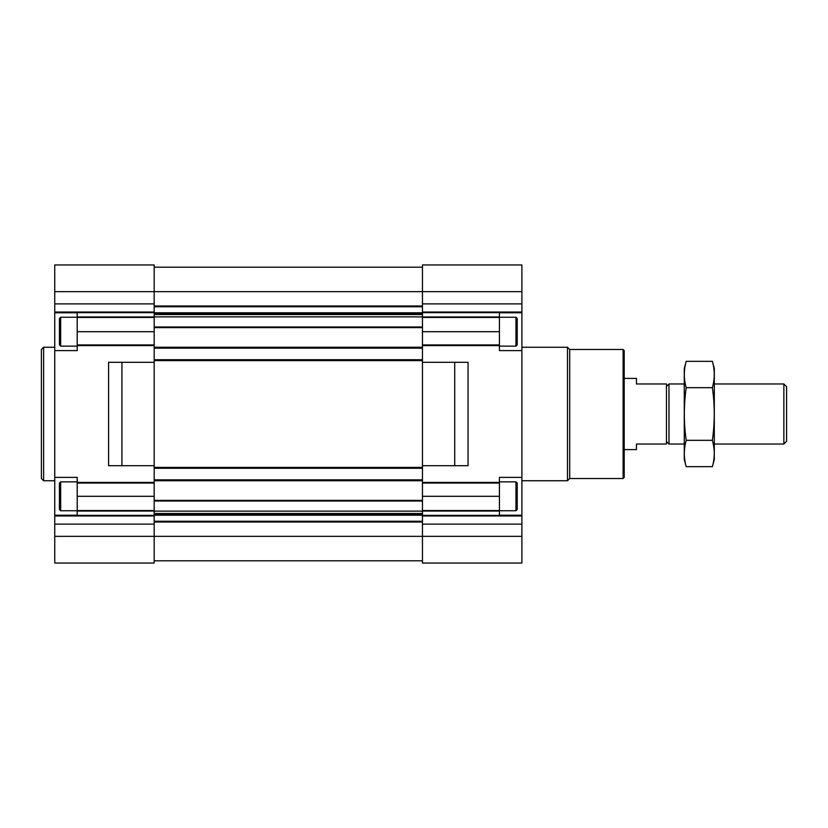 <?xml version="1.0" encoding="UTF-8"?>
<svg xmlns="http://www.w3.org/2000/svg" width="828" height="828" viewBox="0 0 828 828"><rect width="100%" height="100%" fill="white"/><g stroke="black" fill="none" stroke-linecap="round" stroke-linejoin="round"><path stroke-width="1.24" d="M60.672 346.156L59.419 344.893L59.419 318.49L60.672 317.238L60.672 346.156L77.211 346.156M60.672 510.762L59.419 509.51L59.419 483.107L60.672 481.844L60.672 510.762L77.211 510.762M54.751 515.213L54.751 477.394L77.211 477.394L77.211 515.213L54.751 515.213L54.751 563.04L154.184 563.04L154.184 536.347L422.456 536.347L422.456 563.04L521.888 563.04L521.888 477.394L499.419 477.394L499.419 496.303L422.456 496.303L422.456 536.347L521.888 536.347M54.751 350.606L54.751 312.787L77.211 312.787L77.211 350.606L54.751 350.606L54.751 477.394M54.751 291.653L154.184 291.653L154.184 264.96L54.751 264.96L54.751 312.787M121.923 465.719L108.582 465.719L108.582 362.281L121.923 362.281L121.923 465.719L154.184 465.719L154.184 362.281L121.923 362.281M422.456 331.697L422.456 345.597L499.419 345.597L499.419 312.787L521.888 312.787L521.888 264.96L422.456 264.96L422.456 331.697L499.419 331.697M422.456 465.719L454.707 465.719L454.707 362.281L422.456 362.281L422.456 482.403L499.419 482.403M422.456 482.403L422.456 496.303M521.888 515.213L499.419 515.213L499.419 496.303M77.211 482.403L154.184 482.403L154.184 511.124L422.456 511.124M77.211 345.597L154.184 345.597L154.184 348.153L422.456 348.153L422.456 362.281M521.888 291.653L154.184 291.653L154.184 312.798L422.456 312.798M154.184 312.798L154.184 345.597M154.184 511.124L154.184 536.347L54.751 536.347M499.419 345.597L499.419 350.606L521.888 350.606L521.888 477.394M454.707 465.719L468.058 465.719L468.058 362.281L454.707 362.281M422.456 303.886L521.888 303.886M422.456 524.114L521.888 524.114M521.888 350.606L521.888 312.787M422.456 345.597L422.456 348.153M154.184 267.185L422.456 267.185M154.184 348.153L154.184 359.725L422.456 359.725M154.184 359.725L154.184 362.281M422.456 468.275L154.184 468.275L154.184 465.719M154.184 468.275L154.184 479.847L422.456 479.847M154.184 479.847L154.184 482.403M154.184 560.815L422.456 560.815M54.751 303.886L154.184 303.886M77.211 331.697L154.184 331.697M77.211 496.303L154.184 496.303M54.751 524.114L154.184 524.114M623.101 349.488L623.101 478.512L624.208 477.394L624.208 350.606L623.101 349.488L569.716 349.488L567.49 347.263L521.888 347.263M623.101 478.512L569.716 478.512L569.716 349.488M569.716 478.512L567.49 480.737L567.49 347.263M54.751 480.737L43.625 480.737L43.625 347.263L54.751 347.263M43.625 480.737L41.4 478.512L41.4 349.488L43.625 347.263M515.958 481.844L515.958 510.762L517.221 509.51L517.221 483.107L515.958 481.844L499.419 481.844M515.958 317.238L515.958 346.156L517.221 344.893L517.221 318.49L515.958 317.238L499.419 317.238M624.208 378.406L636.453 378.406L636.453 383.975L666.478 383.975L666.478 444.025L636.453 444.025L636.453 449.594L624.208 449.594M666.478 441.521L668.983 444.025L668.983 383.975L666.478 386.479M783.868 383.975L783.868 444.025L786.6 441.303L786.6 386.697L783.868 383.975L714.305 383.975M712.38 466.661L714.305 459.488L714.305 368.512L712.38 361.339C714.875 370.116 714.875 378.893 712.38 387.67C714.875 404.995 714.875 422.549 712.38 440.33C714.875 449.107 714.875 457.884 712.38 466.661L686.195 466.661C683.7 457.884 683.7 449.107 686.195 440.33C683.711 423.004 683.711 405.451 686.195 387.67C683.7 378.893 683.7 370.116 686.195 361.339L712.38 361.339M712.38 440.33L686.195 440.33M712.38 387.67L686.195 387.67M686.195 466.661L684.27 459.488L684.27 368.512L686.195 361.339M77.211 316.958L154.184 316.958M54.751 312.622L154.184 312.622M54.751 515.378L154.184 515.378M77.211 511.042L154.184 511.042M422.456 317.434L499.419 317.434M422.456 316.958L499.419 316.958M422.456 344.934L499.419 344.934M422.456 483.066L499.419 483.066M422.456 510.565L499.419 510.565M422.456 511.042L499.419 511.042M422.456 312.042L521.888 312.042M422.456 312.622L521.888 312.622M422.456 515.378L521.888 515.378M422.456 515.958L521.888 515.958M154.184 305.998L422.456 305.998M154.184 306.764L422.456 306.764M154.184 313.574L422.456 313.574M154.184 314.516L422.456 314.516M154.184 316.876L422.456 316.876M154.184 326.988L422.456 326.988M154.184 327.619L422.456 327.619M154.184 347.263L422.456 347.263M154.184 360.615L422.456 360.615M154.184 467.385L422.456 467.385M154.184 480.737L422.456 480.737M154.184 500.381L422.456 500.381M154.184 501.012L422.456 501.012M154.184 513.484L422.456 513.484M154.184 514.426L422.456 514.426M154.184 515.202L422.456 515.202M154.184 521.236L422.456 521.236M154.184 522.002L422.456 522.002M54.751 312.042L154.184 312.042M77.211 317.434L154.184 317.434M77.211 344.934L154.184 344.934M77.211 483.066L154.184 483.066M77.211 510.565L154.184 510.565M54.751 515.958L154.184 515.958M567.49 480.737L521.888 480.737M515.958 510.762L499.419 510.762M515.958 346.156L499.419 346.156M77.211 481.844L60.672 481.844M77.211 317.238L60.672 317.238M684.27 383.975L668.983 383.975M783.868 444.025L714.305 444.025M684.27 444.025L668.983 444.025"/></g></svg>
